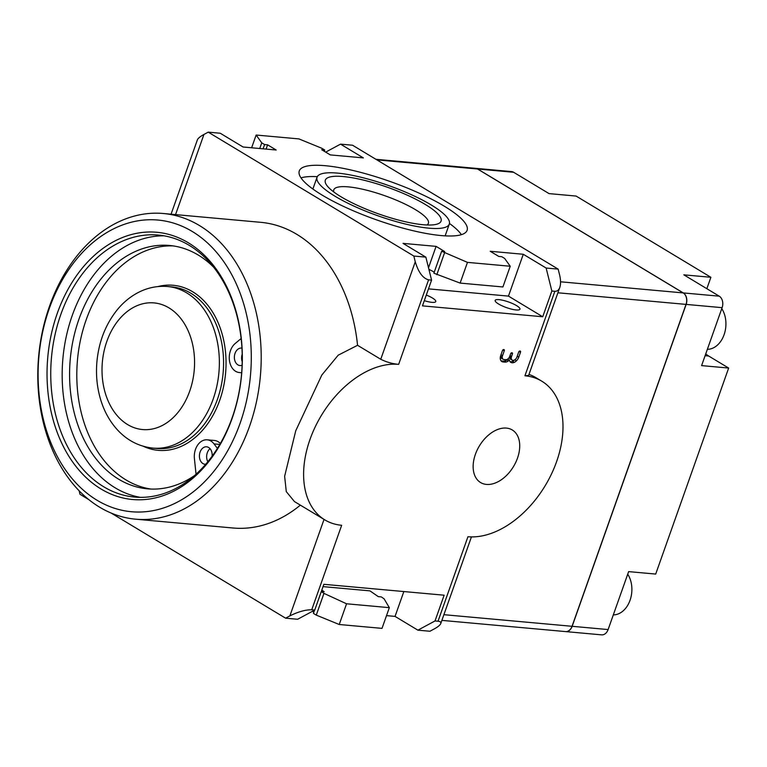 <?xml version="1.0" encoding="UTF-8"?>
<svg xmlns="http://www.w3.org/2000/svg" width="767" height="767" viewBox="0 0 767 767"><rect width="100%" height="100%" fill="white"/><g stroke="black" fill="none" stroke-linecap="round" stroke-linejoin="round"><path stroke-width="1.15" d="M528.981 374.421A87.697 56.95 -58.9 0 1 535.989 377.7L541.703 381.141A87.697 56.95 -58.9 0 1 551.54 473.881A87.697 56.95 -58.9 0 1 467.937 536.727L438.024 621.222L435.014 620.954L417.89 630.167L395.043 616.4L403.845 591.549M325.668 152.125L340.519 144.138L352.542 145.222L558.155 269.121L559.584 274.864C560.802 279.955 560.869 284.145 559.785 287.433L528.626 375.418L524.935 375.782A87.697 56.95 -58.9 0 1 541.703 381.141M324.038 519.412L289.878 615.882C298.21 611.74 305.496 609.707 311.738 609.784L341.66 525.29A87.697 56.95 -58.9 0 1 324.901 519.93A87.697 56.95 -58.9 0 1 315.064 427.19A87.697 56.95 -58.9 0 1 398.658 364.344C392.57 363.846 386.606 362.158 380.748 359.272L357.556 345.294L338.199 355.188L321.843 375.005L295.746 430.766L284.634 476.278L286.283 491.628L294.47 501.589L324.901 519.93M340.519 144.138L363.357 157.897L330.289 154.905L321.718 149.738L324.729 150.016L321.872 148.29L298.909 138.904L256.14 135.03L261.739 142.844L264.596 144.57L267.597 144.838L276.168 150.006L243.091 147.005L220.244 133.237L208.221 132.145L203.945 134.455C200.197 136.497 198.011 138.3 197.378 139.872L171.06 214.204M208.221 132.145L413.835 256.044L415.263 261.796L380.748 359.272M88.847 499.624L79.989 494.284L79.097 490.717M289.878 615.882L285.602 618.183L111.014 512.979M300.357 505.137A153.467 111.292 95.2 0 1 233.063 528.003L135.644 519.182A153.467 111.292 -84.8 0 0 249.448 426.567A153.467 111.292 -84.8 0 0 163.342 213.504A153.467 111.292 -84.8 0 0 38.657 356.3A153.467 111.292 -84.8 0 0 135.644 519.182M163.342 213.504L260.751 222.325A153.467 111.292 95.2 0 1 357.556 345.294M486.47 484.418A30.69 19.932 121.1 0 0 515.721 462.424A30.69 19.932 121.1 0 0 512.279 429.971A30.69 19.932 121.1 0 0 479.365 445.963A30.69 19.932 121.1 0 0 480.602 482.548A30.69 19.932 121.1 0 0 486.47 484.418M435.014 620.954L444.131 595.202L323.866 584.31L314.748 610.062L311.738 609.784M559.785 287.433C558.769 290.147 557.13 291.431 554.857 291.287L551.847 291.009L542.729 316.761L508.463 296.11L428.485 288.871M441.648 251.26L467.467 262.372L510.237 266.245L502.903 286.963L460.123 283.09L433.882 273.186L441.648 251.26L444.659 251.528L436.087 246.37L403.02 243.369L425.858 257.137L431.581 280.118L422.464 305.87L542.729 316.761M431.581 280.118L428.58 279.84C422.847 278.306 418.418 272.285 415.263 261.796M510.832 359.234A3.71 2.416 -58.9 0 1 510.477 359.071A3.71 2.416 -58.9 0 1 509.969 358.582L511.685 359.618A3.71 2.416 -58.9 0 0 512.193 360.107A3.71 2.416 -58.9 0 0 512.548 360.26A4.42 2.867 -58.9 0 0 512.979 360.346A3.921 2.55 -58.9 0 0 513.928 360.241A3.739 2.426 -58.9 0 0 514.897 359.742A4.142 2.694 -58.9 0 0 516.201 358.438A3.893 2.531 -58.9 0 0 516.968 356.962L518.665 352.149A1.86 1.208 -58.9 0 1 518.923 351.602A0.978 0.633 -58.9 0 1 519.47 351.104A1.687 1.103 -58.9 0 1 519.997 351.027A1.592 1.035 -58.9 0 1 520.342 351.123A1.592 1.035 -58.9 0 1 520.486 351.238A0.997 0.642 -58.9 0 1 520.611 351.785A1.87 1.208 -58.9 0 1 520.477 352.312L518.77 357.134A6.309 4.094 -58.9 0 1 516.459 360.806A6.913 4.487 -58.9 0 1 514.245 362.379A6.433 4.18 -58.9 0 1 512.126 362.772A6.941 4.506 -58.9 0 1 510.889 362.407A5.973 3.883 -58.9 0 1 510.803 362.36A5.973 3.883 -58.9 0 1 509.988 361.593A6.97 4.525 -58.9 0 1 509.374 360.02A7.363 4.784 -58.9 0 1 508.262 361.008A6.05 3.931 -58.9 0 1 506.383 361.976A6.913 4.487 -58.9 0 1 504.897 362.11L503.104 361.947A6.519 4.238 -58.9 0 1 501.819 361.545A6.519 4.238 -58.9 0 1 501.455 361.286A6.587 4.276 -58.9 0 1 500.544 359.886A6.577 4.276 -58.9 0 1 500.257 357.69A6.567 4.266 -58.9 0 1 500.736 355.495L502.433 350.682A1.879 1.218 -58.9 0 1 502.663 350.183A1.055 0.681 -58.9 0 1 503.497 349.56A2.109 1.371 -58.9 0 1 503.766 349.551A2.013 1.304 -58.9 0 1 504.063 349.627A1.15 0.748 -58.9 0 1 504.379 350.279A1.783 1.16 -58.9 0 1 504.245 350.845L502.538 355.658A4.017 2.608 -58.9 0 0 502.241 357.096A3.94 2.56 -58.9 0 0 502.5 358.515A3.749 2.435 -58.9 0 0 503.142 359.272A4.094 2.656 -58.9 0 1 503.142 359.272L501.445 358.247A4.094 2.656 -58.9 0 1 501.426 358.237A3.749 2.435 -58.9 0 1 500.784 357.48A3.94 2.56 -58.9 0 1 500.525 356.156M512.251 352.878L512.337 352.925A1.774 1.15 -58.9 0 0 512.298 352.897A1.774 1.15 -58.9 0 0 511.934 352.791A1.841 1.198 -58.9 0 0 511.503 352.83A0.988 0.642 -58.9 0 0 510.985 353.194A1.553 1.007 -58.9 0 0 510.601 353.913L509.748 356.31A3.912 2.541 -58.9 0 1 509.048 357.7A3.921 2.541 -58.9 0 1 508.051 358.803A3.902 2.541 -58.9 0 1 506.872 359.531A3.931 2.55 -58.9 0 1 505.76 359.694L503.967 359.531A4.094 2.656 -58.9 0 1 503.162 359.282L501.426 358.237A4.094 2.656 -58.9 0 0 501.465 358.256M512.337 352.925A0.978 0.633 -58.9 0 1 512.538 353.319A1.544 1.007 -58.9 0 1 512.404 354.076L511.56 356.473A4.151 2.694 -58.9 0 0 511.282 357.604A3.682 2.397 -58.9 0 0 511.301 358.611A4.228 2.752 -58.9 0 0 511.685 359.618M558.155 269.121L546.133 268.038L551.847 291.009M325.218 165.701A89.01 20.354 -160.5 0 1 419.501 193.322A89.01 20.354 -160.5 0 1 467.093 230.349A89.01 20.354 -160.5 0 1 441.159 235.565A89.01 20.354 -160.5 0 1 346.876 207.943A89.01 20.354 -160.5 0 1 299.283 170.926A89.01 20.354 -160.5 0 1 325.218 165.701M425.858 257.137L413.835 256.044M510.237 266.245L504.638 258.421L501.781 256.705L498.78 256.437L490.209 251.269L523.286 254.27L546.133 268.038M438.024 621.222C440.268 621.452 441.178 622.229 440.766 623.533C440.124 625.105 437.938 626.907 434.199 628.95L429.913 631.251L417.89 630.167M386.52 615.623L395.043 616.4M314.556 610.158L313.415 613.389L316.272 615.115L339.225 624.501L382.004 628.374L389.339 607.656L384.094 598.826L381.314 596.908L378.304 596.64L369.953 590.868L323.051 586.621M312.466 611.28L313.866 612.124M314.748 610.062L297.625 619.266L285.602 618.183M375.897 159.296L475.492 168.318A8.773 6.357 95.2 0 1 477.553 169.008L683.167 292.908A8.773 6.357 95.2 0 1 686.024 304.394L572.038 626.294A8.773 6.357 95.2 0 1 565.538 631.586L441.878 620.378M205.719 464.275A8.773 6.357 95.2 0 1 205 464.265A8.773 6.357 95.2 0 1 199.458 454.956A8.773 6.357 95.2 0 1 206.582 446.797A8.773 6.357 95.2 0 1 208.643 447.487A8.773 6.357 95.2 0 1 212.114 456.221M242.104 365.255A8.773 6.357 95.2 0 1 239.956 365.552A8.773 6.357 95.2 0 1 234.414 356.243A8.773 6.357 95.2 0 1 241.538 348.084A8.773 6.357 95.2 0 1 241.941 348.141M196.055 474.207L194.415 458.676A15.781 11.447 95.2 0 1 207.215 439.817A15.781 11.447 95.2 0 1 214.041 443.92L217.416 448.407M194.54 475.559A122.183 88.608 95.2 0 1 147.494 488.838A122.183 88.608 95.2 0 1 70.267 359.157A122.183 88.608 95.2 0 1 169.536 245.469A122.183 88.608 95.2 0 1 213.437 266.993M241.653 372.752L239.314 372.541A15.781 11.447 95.2 0 1 229.467 360.682A15.781 11.447 95.2 0 1 235.21 343.491L241.126 338.554M207.847 461.744A8.773 6.357 95.2 0 1 210.053 448.685M242.199 361.688A8.773 6.357 95.2 0 1 242.18 354.229M207.215 439.817L214.434 440.469A15.781 11.447 95.2 0 1 220.359 443.508M151.109 489.068A122.183 88.608 95.2 0 1 77.486 359.819A122.183 88.608 95.2 0 1 173.141 245.9M164.042 235.814A131.54 95.396 -84.8 0 0 62.904 358.496A131.54 95.396 -84.8 0 0 140.351 497.352M232.161 417.689A131.54 95.396 -84.8 0 0 158.357 235.066A131.54 95.396 -84.8 0 0 51.485 357.46A131.54 95.396 -84.8 0 0 134.618 497.074A131.54 95.396 -84.8 0 0 232.161 417.689M232.065 418.561A134.167 97.304 -84.8 0 0 138.75 232.947A134.167 97.304 -84.8 0 0 63.23 446.202A134.167 97.304 -84.8 0 0 232.065 418.561M240.061 423.374A146.449 106.21 -84.8 0 0 138.204 220.781A146.449 106.21 -84.8 0 0 55.78 453.556A146.449 106.21 -84.8 0 0 240.061 423.374M514.552 359.963A6.913 4.487 -58.9 0 1 512.538 361.353A6.433 4.18 -58.9 0 1 510.419 361.736A6.941 4.506 -58.9 0 1 510.065 361.688M509.969 358.582A4.228 2.752 -58.9 0 1 509.585 357.575A3.682 2.397 -58.9 0 1 509.547 356.818M507.332 359.311A7.363 4.784 -58.9 0 1 506.546 359.982A6.05 3.931 -58.9 0 1 504.676 360.941A6.913 4.487 -58.9 0 1 503.19 361.084L501.397 360.921A6.519 4.238 -58.9 0 1 501.072 360.873M512.538 361.353L514.245 362.379M517.236 356.204L518.77 357.134M519.038 351.449L520.477 352.312M510.966 353.213L512.404 354.076M511.675 352.791L512.538 353.319M500.784 357.48L502.5 358.515M500.544 356.07L502.241 357.096M502.807 349.982L504.245 350.845M503.833 349.56L504.312 349.848M507.744 359.042L509.374 360.02M510.419 361.736L512.126 362.772M424.314 300.664A13.154 3.01 19.5 0 0 431.936 302.342A13.154 3.01 19.5 0 0 435.771 301.565A13.154 3.01 19.5 0 0 426.289 295.055M516.124 309.964A13.154 3.01 19.5 0 0 519.959 309.197A13.154 3.01 19.5 0 0 508.559 301.968A13.154 3.01 19.5 0 0 495.156 300.415A13.154 3.01 19.5 0 0 502.193 305.88A13.154 3.01 19.5 0 0 516.124 309.964M461.398 234.673A89.01 20.354 19.5 0 0 449.472 223.485M317.298 176.678A89.01 20.354 19.5 0 0 300.99 177.867M445.09 235.862A70.152 16.04 19.5 0 0 445.33 235.325L449.318 224.05A70.152 16.04 19.5 0 0 388.543 185.518A70.152 16.04 19.5 0 0 317.059 177.215A70.152 16.04 19.5 0 0 354.575 206.4A70.152 16.04 19.5 0 0 428.878 228.173A70.152 16.04 19.5 0 0 449.318 224.05M317.059 177.215L313.07 188.481A70.152 16.04 19.5 0 0 312.917 189.056M426.951 224.98A50.181 11.476 19.5 0 0 428.389 223.322A50.181 11.476 19.5 0 0 384.919 195.758A50.181 11.476 19.5 0 0 333.779 189.823A50.181 11.476 19.5 0 0 333.856 192.009M423.173 224.731A61.389 14.036 19.5 0 0 434.141 224.741A61.389 14.036 19.5 0 0 387.872 187.407A61.389 14.036 19.5 0 0 328.42 187.301A61.389 14.036 19.5 0 0 423.173 224.731M428.897 269.303L434.266 272.103M321.306 591.549L323.962 593.38L346.559 603.782L389.339 607.656M321.814 590.101L324.182 591.731L321.325 591.472M346.559 603.782L339.225 624.501M323.962 593.38L316.272 615.115M324.278 151.281L324.729 150.016M460.123 283.09L467.467 262.372M436.807 274.711L444.505 252.976M266.091 149.086L267.597 144.838M263.091 148.817L264.596 144.57M259.735 148.51L261.739 142.844M251.624 147.782L256.14 135.03M436.087 246.37L428.513 267.769M508.463 296.11L523.286 254.27M705.745 353.884A32.444 23.528 95.2 0 0 708.66 356.013L728.65 368.055L655.699 574.071L628.633 571.616L608.116 629.563A8.773 6.357 95.2 0 1 601.616 634.855L565.653 631.596A8.773 6.357 95.2 0 1 565.595 631.586M475.559 168.328A8.773 6.357 95.2 0 1 475.617 168.328A8.773 6.357 95.2 0 1 477.668 169.018L683.282 292.917A8.773 6.357 95.2 0 1 686.149 304.403L572.163 626.303A8.773 6.357 95.2 0 1 565.653 631.596M475.617 168.328L511.57 171.587A8.773 6.357 95.2 0 1 513.631 172.278L549.047 193.61L576.103 196.064L710.894 277.29L683.838 274.835L719.245 296.177A8.773 6.357 95.2 0 1 722.111 307.663L701.594 365.61L728.65 368.055M710.894 277.29L706.848 288.708M707.356 349.321A24.113 17.488 -84.8 0 0 724.086 334.719A24.113 17.488 -84.8 0 0 721.766 308.631M613.312 614.885A24.113 17.488 -84.8 0 0 630.043 600.283A24.113 17.488 -84.8 0 0 627.722 574.195M203.945 134.455L175.557 214.607M428.58 279.84L398.658 364.344M554.857 291.287L524.935 375.782M572.038 626.294L443.892 614.683M219.813 444.438L214.041 443.92M189.698 391.18A63.575 46.106 -84.8 0 0 145.481 303.224A63.575 46.106 -84.8 0 0 109.691 404.286A63.575 46.106 -84.8 0 0 189.698 391.18M213.149 399.156A81.12 58.829 -84.8 0 0 167.637 286.532C157.484 285.688 147.743 287.644 138.424 292.409C130.515 296.503 123.545 302.188 117.504 309.465C105.693 324.077 98.828 341.526 96.91 361.813C95.798 374.632 96.968 386.99 100.419 398.878C103.861 410.623 109.336 420.728 116.833 429.204C126.823 440.277 138.875 446.586 152.997 448.11A81.12 58.829 -84.8 0 0 213.149 399.156M152.997 448.11L157.206 448.484A81.12 58.829 -84.8 0 0 217.358 399.54A81.12 58.829 -84.8 0 0 171.846 286.916L167.637 286.532M143.352 446.289A82.874 60.094 -84.8 0 0 219.707 400.336A82.874 60.094 -84.8 0 0 214.827 315.899A82.874 60.094 -84.8 0 0 157.82 286.59M514.801 359.809L516.459 360.806M519.47 351.104L520.611 351.785M509.585 357.575L511.301 358.611M509.633 356.617L511.282 357.604M510.026 355.552L511.56 356.473M501.004 354.738L502.538 355.658M503.277 349.618L504.379 350.279M501.397 360.921L503.104 361.947M503.19 361.084L504.897 362.11M504.676 360.941L506.383 361.976M506.546 359.982L508.262 361.008M477.553 169.008L376.875 159.891M683.167 292.908L560.552 281.796M686.024 304.394L557.887 292.783M572.163 626.303L608.116 629.563M477.668 169.018L513.631 172.278M683.282 292.917L719.245 296.177M686.149 304.403L722.111 307.663M708.66 356.013L705.103 355.687M512.193 360.107L510.477 359.071M440.766 623.533L471.437 536.91"/></g></svg>

